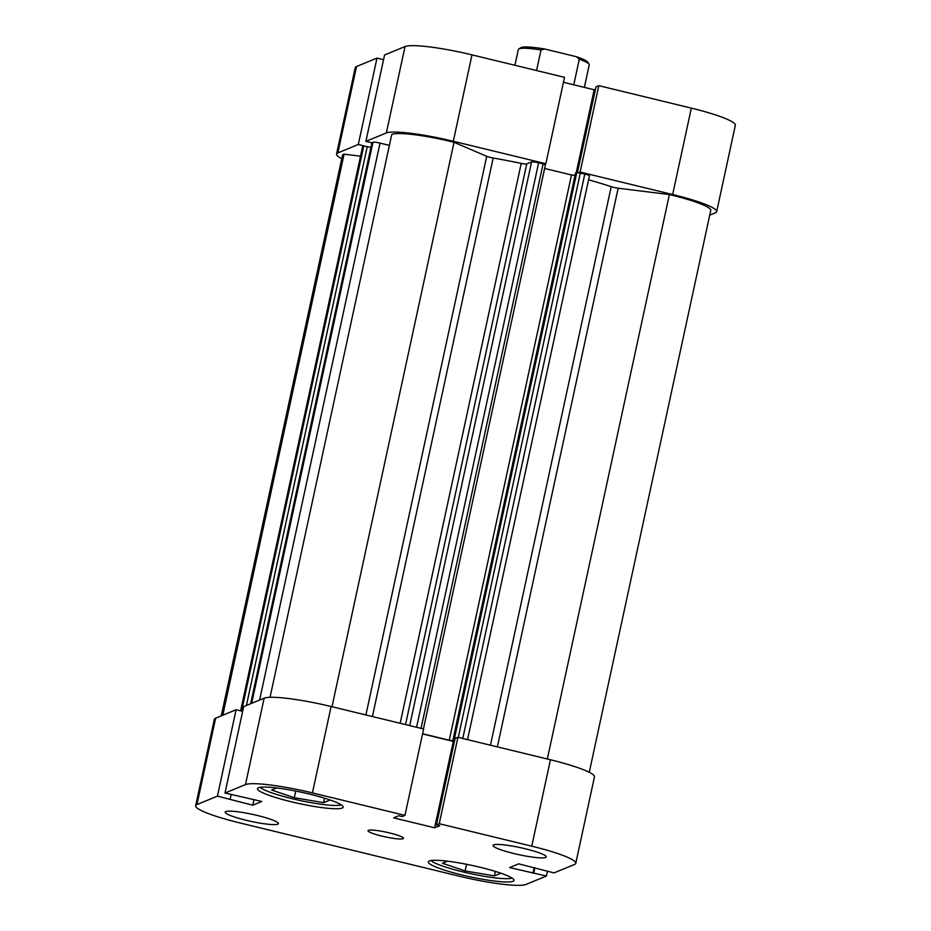 <?xml version="1.0" encoding="UTF-8"?>
<svg xmlns="http://www.w3.org/2000/svg" width="931" height="931" viewBox="0 0 931 931"><rect width="100%" height="100%" fill="white"/><g stroke="black" fill="none" stroke-linecap="round" stroke-linejoin="round"><path stroke-width="1.4" d="M588.578 179.788A136.031 17.945 12.2 0 1 611.213 186.666A6.052 0.803 -167.8 0 0 613.692 187.364A6.052 0.803 -167.8 0 0 618.149 188.202L669.377 194.567A51.391 6.785 12.2 0 1 710.76 210.371L589.265 772.311M270.048 697.319L391.73 134.541A51.391 6.785 12.2 0 1 454.025 142.28L486.704 156.292A6.052 0.803 -167.8 0 0 490.404 157.432A6.052 0.803 -167.8 0 0 493.174 158.014A136.031 17.945 12.2 0 1 521.22 163.391A6.052 0.803 -167.8 0 0 526.748 163.926L405.532 724.586M221.275 715.846L342.457 155.372A51.391 6.785 12.2 0 1 344.098 154.15L222.788 715.229M344.098 154.15L360.541 156.199M240.629 710.842L362.625 146.563A6.052 0.803 12.2 0 1 362.764 146.435L240.733 710.865M241.583 711.075L363.753 146.027L362.764 146.435M363.753 146.027L370.91 147.354M371.958 142.792L372.982 142.234A6.052 0.803 12.2 0 1 380.023 143.106L389.379 145.376M409.71 725.598L531.578 161.936L526.748 163.926M531.578 161.936A6.052 0.803 12.2 0 1 538.618 162.82L416.588 727.274M421.056 728.356L543.099 163.903L538.618 162.82M543.099 163.903L545.345 164.868M571.494 174.97L575.009 175.412L452.803 740.657L449.277 740.226L571.494 174.97L544.623 168.453M455.073 738.655L453.374 738.248L575.591 173.003L576.801 172.503L584.796 174.027A6.052 0.803 12.2 0 1 589.428 175.831L467.537 739.645M456.551 737.864L454.596 737.748L576.801 172.503M453.374 738.248L454.596 737.748M452.803 740.657L454.817 739.831M449.277 740.226L422.604 733.744M669.377 194.567L547.335 759.021M454.025 142.28L331.995 706.734M584.365 87.374L589.23 64.902A36.274 4.783 -167.8 0 0 589.044 64.204A36.274 4.783 -167.8 0 0 579.291 59.247L573.775 84.802M536.559 70.547L541.004 49.96A36.274 4.783 -167.8 0 0 518.765 49.017A36.274 4.783 -167.8 0 0 518.311 49.564L514.913 65.286M518.765 49.017L520.895 47.667A34.459 4.55 12.2 0 1 544.74 49.017L576.336 56.686A34.459 4.55 12.2 0 1 587.659 62.098L589.044 64.204M541.004 49.96L544.74 49.017M576.336 56.686L579.291 59.247M512.05 878.061A42.326 5.586 12.2 0 1 462.823 871.882A42.326 5.586 12.2 0 1 431.006 860.535M341.223 804.838A42.326 5.586 12.2 0 1 291.997 798.658A42.326 5.586 12.2 0 1 260.168 787.312M513.889 853.529A27.208 3.584 -167.8 0 0 546.229 856.916A27.208 3.584 -167.8 0 0 525.387 848.793A27.208 3.584 -167.8 0 0 493.046 845.418A27.208 3.584 -167.8 0 0 513.889 853.529M246.04 820.246A27.208 3.584 -167.8 0 0 278.381 823.632A27.208 3.584 -167.8 0 0 257.538 815.521A27.208 3.584 -167.8 0 0 225.197 812.135A27.208 3.584 -167.8 0 0 246.04 820.246M381.885 836.096A18.143 2.397 -167.8 0 0 403.437 838.354A18.143 2.397 -167.8 0 0 389.542 832.942A18.143 2.397 -167.8 0 0 367.989 830.685A18.143 2.397 -167.8 0 0 381.885 836.096M461.869 874.942A43.827 5.784 -167.8 0 0 513.97 880.4A43.827 5.784 -167.8 0 0 480.384 867.331A43.827 5.784 -167.8 0 0 428.283 861.873A43.827 5.784 -167.8 0 0 461.869 874.942M291.042 801.719A43.827 5.784 -167.8 0 0 343.143 807.165A43.827 5.784 -167.8 0 0 309.558 794.096A43.827 5.784 -167.8 0 0 257.456 788.65A43.827 5.784 -167.8 0 0 291.042 801.719M252.755 805.21L217.423 796.145L196.953 804.57A57.431 7.576 -167.8 0 0 195.65 805.746A57.431 7.576 -167.8 0 0 239.663 822.876L459.006 876.129A57.431 7.576 -167.8 0 0 525.968 884.45L546.427 876.024L509.606 867.576L518.672 863.84L554.015 872.906L574.474 864.48A57.431 7.576 -167.8 0 0 575.777 863.305A57.431 7.576 -167.8 0 0 531.764 846.174L439.234 823.702L436.43 824.866L439.781 825.669L434.614 827.799L393.627 817.849L398.794 815.719L402.145 816.534L404.95 815.381L312.432 792.909A57.431 7.576 -167.8 0 0 245.47 784.6L264.148 698.192L243.678 706.617L224.999 793.026L261.82 801.475L252.755 805.21L253.977 799.566M264.148 698.192A57.431 7.576 12.2 0 1 331.11 706.513L312.432 792.909M404.95 815.381L423.628 728.985L331.11 706.513M454.596 740.867L453.292 741.402L422.558 733.942M531.764 846.174L550.442 759.766L457.924 737.305L455.108 738.458L436.43 824.866M550.442 759.766A57.431 7.576 12.2 0 1 594.455 776.896L575.777 863.305M195.65 805.746L214.328 719.349A57.431 7.576 12.2 0 1 215.631 718.173L196.953 804.57M242.665 711.342L236.102 709.748L215.631 718.173M245.47 784.6L224.999 793.026M217.423 796.145L236.102 709.748M457.924 737.305L439.234 823.702M546.427 876.024L547.451 871.311M533.731 872.941L534.848 867.762M532.986 873.243L534.208 867.611M434.614 827.799L453.292 741.402M230.12 799.229L231.132 794.515M330.086 799.973L323.592 802.65L294.301 797.716L295.732 791.059M323.592 802.65L324.558 798.181M294.301 797.716L271.643 790.035L276.693 787.963M500.913 873.208L494.419 875.885L495.385 871.404M494.419 875.885L465.128 870.939L442.469 863.27L447.52 861.187M465.128 870.939L466.571 864.282M578.768 172.619L580.129 172.06L672.659 194.521A57.431 7.576 -167.8 0 1 716.672 211.651A57.431 7.576 -167.8 0 1 715.369 212.827L709.725 215.154M453.316 141.268A57.431 7.576 -167.8 0 0 386.353 132.947L405.032 46.55A57.431 7.576 12.2 0 1 471.994 54.871L453.316 141.268L545.845 163.728L544.484 164.298M386.353 132.947L365.895 141.372L384.573 54.976L405.032 46.55M371.888 142.827L365.895 141.372M383.549 59.689L376.985 58.094L358.307 144.491L364.486 145.992M358.307 144.491L337.848 152.917A57.431 7.576 -167.8 0 0 336.545 154.104A57.431 7.576 -167.8 0 0 341.735 158.689M336.545 154.104L355.223 67.695A57.431 7.576 12.2 0 1 356.526 66.52L337.848 152.917M376.985 58.094L356.526 66.52M471.994 54.871L564.523 77.331L545.845 163.728M595.479 89.225L594.176 89.76L563.453 82.3M672.659 194.521L691.337 108.124L598.808 85.664L596.003 86.816L577.488 172.468M691.337 108.124A57.431 7.576 12.2 0 1 735.35 125.254L716.672 211.651M598.808 85.664L580.129 172.06M594.176 89.76L576.242 172.735M618.149 188.202L497.363 746.883M493.174 158.014L372.412 716.544M400.167 723.282L521.22 163.391M365.906 714.961L486.704 156.292M490.451 745.207L611.213 186.666M580.327 172.945L458.285 737.399M462.765 738.481L584.796 174.027M367.28 146.47L246.412 705.5M380.023 143.106L259.609 700.065M371.993 142.641L250.672 703.743M251.661 703.336L372.982 142.234M545.415 164.799L423.442 728.938M250.614 703.766L371.923 142.699"/></g></svg>
